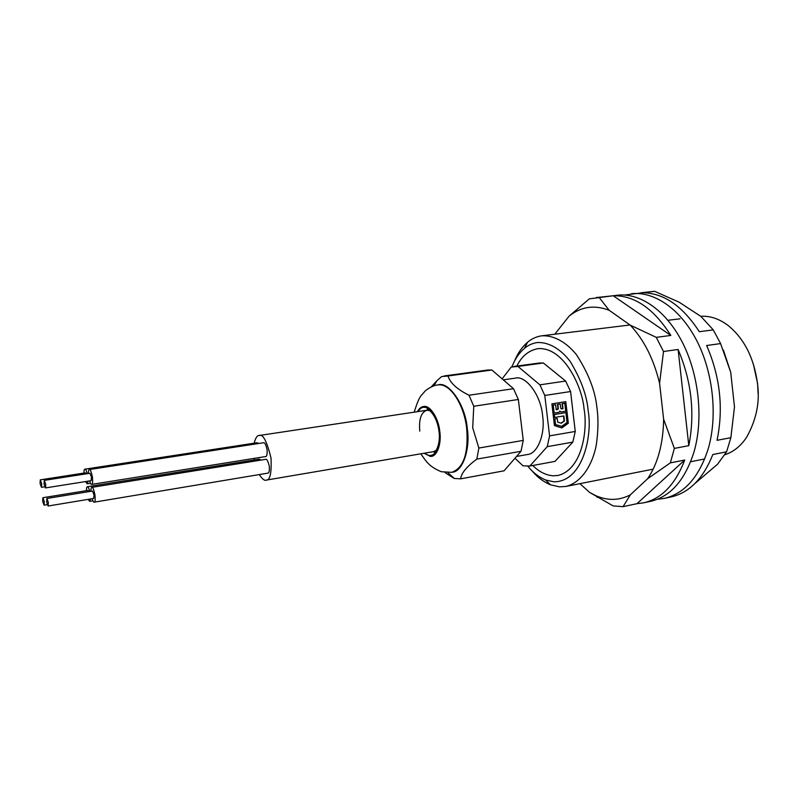 <?xml version="1.0" encoding="UTF-8"?>
<svg xmlns="http://www.w3.org/2000/svg" width="798" height="798" viewBox="0 0 798 798"><rect width="100%" height="100%" fill="white"/><g stroke="black" fill="none" stroke-linecap="round" stroke-linejoin="round"><path stroke-width="1.2" d="M514.391 361.404C517.453 353.614 521.872 347.21 527.618 342.182C531.837 338.671 536.545 336.547 541.732 335.818L541.862 335.808C554.211 335.16 566.78 342.621 576.555 354.831C588.375 373.215 595.138 390.641 596.854 407.11C598.5 418.172 598.3 430.83 596.276 445.065C592.724 463.997 581.991 482.431 566.011 486.421L559.568 486.86L550.48 484.815C543.558 481.922 537.373 477.214 531.907 470.7M538.161 348.636C564.336 346.901 582.61 388.117 584.026 408.845C587.707 427.888 583.148 468.935 558.161 475.448L553.214 475.808C545.832 475.239 539.029 471.798 532.805 465.493C539.029 471.798 545.832 475.239 553.214 475.808L558.161 475.448C583.148 468.935 587.707 427.888 584.026 408.845C582.61 388.117 564.336 346.901 538.161 348.636L538.161 348.636M527.887 466.281C533.054 472.655 538.959 477.224 545.593 479.987L553.922 481.822C583.797 481.812 592.495 433.494 588.186 411C586.999 395.848 581.004 379.329 570.201 361.464C561.134 349.504 549.204 341.993 537.443 342.541C532.685 343.17 528.366 345.085 524.486 348.297C518.969 353.115 514.79 359.3 511.947 366.861M700.834 316.367L701.731 316.247C710.848 315.938 719.756 319.1 728.454 325.744C744.464 339 754.15 358.372 757.521 383.868C760.035 402.152 756.324 420.077 746.389 437.633C740.514 446.291 733.342 451.987 724.863 454.74M753.322 363.878L757.571 383.389L758.1 393.633M516.865 366.063C521.663 356.237 528.655 350.442 537.832 348.676C528.655 350.442 521.663 356.237 516.865 366.063M418.272 411.549C423.868 400.317 437.374 412.875 439.269 431.299C441.693 448.496 433.204 460.845 424.935 453.114M437.932 384.905L438.202 384.865C448.346 381.135 465.234 404.077 467.269 428.336C470.581 449.543 462.381 471.967 452.217 472.226L451.937 472.276M472.695 427.758L473.773 406.262L518.351 399.479L523.249 440.406L478.87 448.037L472.695 427.758M468.995 395.229C457.094 389.324 450.102 382.91 448.007 375.988L491.897 370.003L513.503 388.706L468.995 395.229L473.773 406.262M433.982 385.783L436.895 380.706L441.643 376.556L448.007 375.988M436.895 380.706L431.319 386.84M504.077 470.81L460.675 478.83C461.214 473.284 466.591 466.71 476.805 459.129L521.004 451.299L504.077 470.81L460.655 478.83L454.351 478.461M445.075 472.645L454.222 478.481M478.87 448.037L476.805 459.129M523.249 440.406L521.004 451.299M487.738 370.023L491.897 370.003M513.503 388.706L518.351 399.479M572.804 442.132L554.989 461.394L529.822 466.042L547.229 446.661L549.583 435.878L544.795 395.459L570.58 391.539L575.248 431.459L572.804 442.132L547.229 446.661M539.039 363.05L543.368 362.99L565.652 381.055L570.58 391.539M503.289 379.858L515.169 378.182C525.284 374.93 540.884 394.511 542.62 415.818C545.483 434.551 537.263 454.042 527.408 454.521L527.288 454.541M575.248 431.459L549.583 435.878M551.877 403.848L554.45 425.583L561.822 427.937L568.326 423.259L565.792 401.663L551.877 403.848M544.795 395.459L539.907 384.836L517.942 366.452L543.368 362.99M565.652 381.055L539.907 384.836M517.942 366.452L511.179 367.09L502.112 378.851M514.969 458.261L523.009 465.813L529.822 466.042L554.989 461.394M565.423 401.723L568.326 423.259M567.947 423.269L561.573 427.858M554.5 418.89L555.149 424.426L561.632 426.371L567.039 422.491L565.882 412.656L554.351 414.521L554.7 417.434L563.867 415.928L564.455 420.955L561.273 423.239L557.672 422.082L557.243 418.491L554.5 418.89L557.243 418.491M563.498 415.987L564.086 420.965L561.024 423.159M565.882 412.656L553.982 414.541L554.7 417.434M555.627 404.736L552.874 405.125L553.812 413.085L559.079 412.287L559.837 411.06L560.844 411.997L565.712 411.209L564.785 403.299L562.42 403.668L563.019 408.696L561.493 408.945L560.705 408.217L560.216 404.017L557.842 404.387L558.341 408.596L557.752 409.544L556.216 409.783L555.627 404.736L553.243 405.115L554.181 413.075M560.216 404.017L557.473 404.406L557.972 408.606L556.216 409.743M564.785 403.299L562.051 403.678L562.64 408.716L561.443 408.905M559.697 411.279L560.844 411.997M555.149 424.426L561.632 426.371M554.869 418.88L555.518 424.416M42.643 501.284L42.873 497.723L44.299 501.613L44.07 505.164L42.643 501.284M42.873 497.723L87.94 490.421L88.847 491.648M40.06 483.458L40.289 479.847L41.705 483.688L41.476 487.299L40.06 483.458M40.289 479.847L85.446 472.845L86.254 473.842M46.653 502.082L46.892 498.471L48.349 502.411L48.109 506.012L46.653 502.082M46.892 498.471L92.458 491.059L94.014 494.91L93.665 498.461L48.109 506.012M44.04 484.027L44.289 480.366L45.725 484.266L45.486 487.917L44.04 484.027M44.289 480.366L89.945 473.264L91.481 477.074L91.122 480.685L45.486 487.917M259.3 474.571C262.213 479.029 264.497 480.875 266.163 480.127C270.053 480.496 271.669 473.174 271.021 458.152C266.841 441.045 262.841 433.504 259.021 435.538C257.156 435.369 255.54 437.912 254.183 443.179M254.223 458.381L254.462 459.907M89.855 491.488C88.728 487.847 87.9 486.271 87.351 486.76C86.802 486.6 86.483 487.907 86.403 490.66M260.936 460.107L259.33 459.129L87.351 486.76M88.089 499.388L89.725 501.383L90.633 498.969M87.301 473.683C86.214 470.221 85.406 468.725 84.877 469.184C84.319 469.015 83.999 470.311 83.91 473.084M258.612 443.498L257.175 442.72L84.877 469.184M85.476 481.573L87.201 483.827L88.139 481.154M92.089 498.73C93.087 501.393 93.805 502.541 94.274 502.161C95.152 502.361 95.391 499.987 94.982 495.059C93.735 489.304 92.698 486.74 91.87 487.359C91.301 487.199 90.972 488.516 90.892 491.319M94.274 502.161L267.819 473.144C269.026 473.254 269.524 471 269.325 466.381C268.008 461.054 266.761 458.71 265.564 459.359L91.87 487.359M89.546 480.935C90.533 483.608 91.251 484.765 91.72 484.386C92.608 484.595 92.847 482.192 92.438 477.174C91.211 471.488 90.194 468.955 89.366 469.553C88.797 469.394 88.468 470.71 88.369 473.513M91.72 484.386L265.574 456.566C266.791 456.705 267.3 454.421 267.111 449.713C265.824 444.446 264.587 442.132 263.39 442.76L89.366 469.553M695.028 483.418L717.611 464.177L726.589 451.808L730.858 437.703L734.479 406.93L730.719 372.287L720.594 343.579L713.262 329.883L700.933 316.427L679.218 302.243L654.619 291.3L624.475 295.031M657.233 499.319L664.205 498.421C684.375 493.683 699.038 477.194 708.175 448.945C717.751 416.456 713.302 373.015 696.923 340.965C680.504 308.896 654.31 291.17 631.378 293.714M720.594 343.579L706.639 345.514C720.155 376.786 723.626 408.386 717.043 440.316L730.858 437.703M654.619 291.3L641.003 292.766C662.699 292.317 682.14 305.295 699.327 331.709L713.262 329.883M726.589 451.808L712.833 454.511C703.228 478.63 689.263 492.785 670.948 496.974L664.205 498.421M723.387 350.013L730.719 372.287M688.794 445.673C695.138 413.324 691.577 381.254 678.101 349.474L688.794 445.673L674.36 448.406L670.35 462.87L647.647 478.7L630.29 494.89L623.088 506.66L613.163 505.912L589.592 492.396L579.927 483.668M554.79 334.212L569.054 316.188L589.263 298.881L617.502 295.2C640.245 292.676 666.29 310.572 682.659 342.901C698.998 375.21 703.517 418.98 694.08 451.668C685.073 480.077 670.569 496.635 650.56 501.344L643.667 502.82C661.672 498.7 675.357 484.436 684.724 460.037L670.35 462.87M596.325 297.474L599.019 297.275L609.153 310.262L630.221 325.135L656.265 337.355L663.507 351.499L659.587 383.299L663.627 419.229L674.36 448.406M613.213 295.749L670.829 335.449C653.761 308.587 634.56 295.36 613.213 295.749L599.019 297.275M670.829 335.449L656.265 337.355M678.101 349.474L663.507 351.499M684.724 460.037L636.964 503.688L643.667 502.82M636.964 503.688L623.088 506.66M589.592 492.396L595.657 495.598C607.557 500.855 619.108 500.625 630.29 494.89M647.647 478.7C657.881 463.498 663.208 443.668 663.627 419.229M659.587 383.299C653.692 359 643.906 339.609 630.221 325.135M609.153 310.262C594.281 304.637 580.914 306.612 569.054 316.188M424.067 453.264L430.272 456.356C436.636 457.434 441.803 444.167 439.758 431.289C438.611 418.411 430.152 405.234 424.057 406.461C421.494 406.541 419.269 408.287 417.404 411.678M420.895 453.803C426.072 461.543 429.454 466.88 441.394 471.748L451.668 472.326C463.558 468.187 468.566 453.543 466.7 428.426C463.997 404.097 450.052 383.309 438.331 384.875L438.202 384.865M419.768 431.12C418.79 419.219 421.144 412.257 426.83 410.262L429.533 410.561M435.937 450.541L433.474 451.668L433.913 452.067C435.289 453.464 440.935 443.758 438.99 431.289C437.015 414.95 427.459 407.678 427.13 409.743L426.83 410.262L428.526 410.002M545.593 479.987L550.48 484.815M524.486 348.297L527.618 342.182M566.011 486.421L653.163 469.154M690.659 461.723L704.704 458.95M541.862 335.808L629.981 324.966M667.986 320.287L680.006 318.811M435.159 451.379L433.474 451.668M414.212 412.157C417.125 402.551 419.668 396.756 421.853 394.791L425.125 391.09C425.793 390.122 432.596 385.334 437.653 384.945M444.157 375.958L487.897 370.003M514.022 366.452L539.199 363.03M516.515 456.466L527.408 454.521M447.917 472.675L454.451 478.551M452.217 472.226L451.668 472.326M44.07 505.164L47.232 504.645M41.476 487.299L44.698 486.79M429.923 409.793L259.021 435.538M436.546 451.139L266.163 480.127M89.725 501.383L92.927 500.845M87.201 483.827L90.503 483.299M595.657 495.598L597.423 497.413"/></g></svg>
